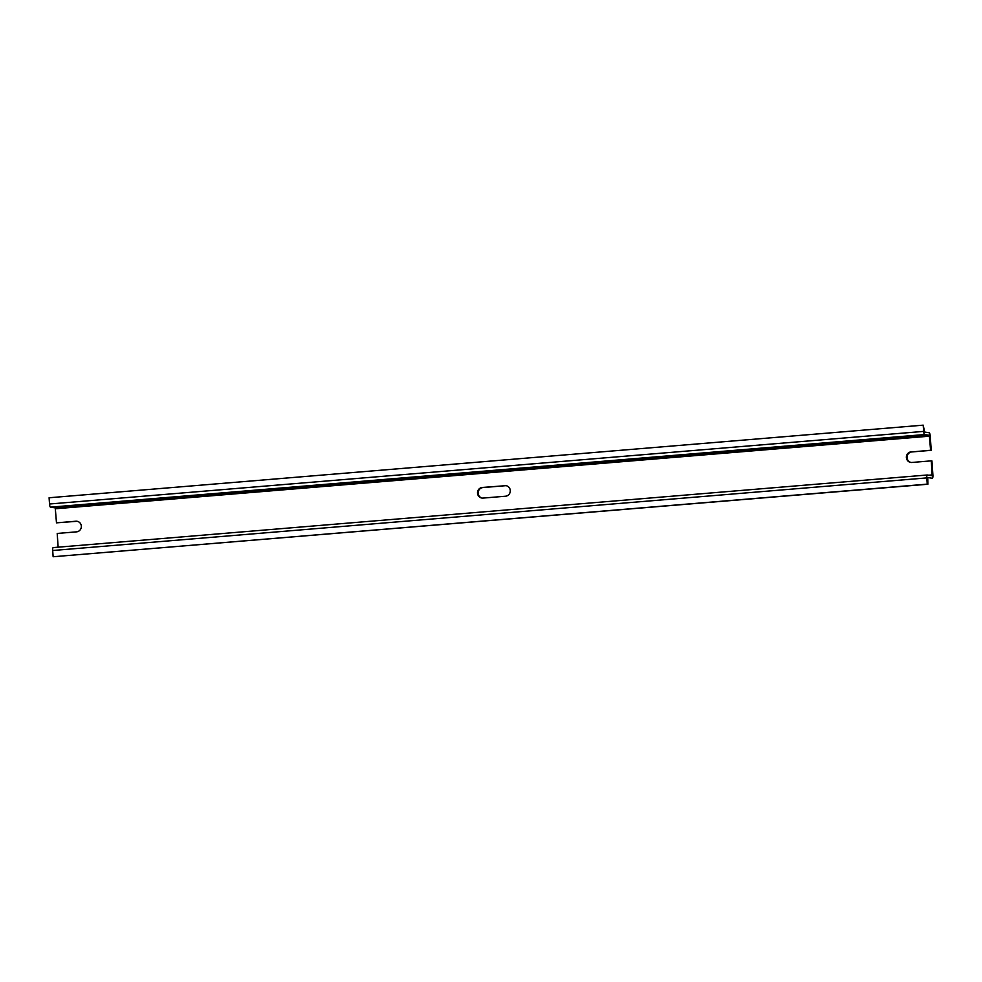 <?xml version="1.0" encoding="UTF-8"?>
<svg xmlns="http://www.w3.org/2000/svg" width="982" height="982" viewBox="0 0 982 982"><rect width="100%" height="100%" fill="white"/><g stroke="black" fill="none" stroke-linecap="round" stroke-linejoin="round"><path stroke-width="1.47" d="M482.199 498.083A5.327 5.155 98.9 0 1 482.972 487.563L505.362 485.709L482.334 487.465A5.327 5.155 -81.1 0 0 481.88 498.046A5.327 5.155 -81.1 0 0 483.058 498.083L505.448 496.229A5.327 5.155 -81.1 0 0 505.902 485.648A5.327 5.155 -81.1 0 0 504.723 485.611M506.221 485.709A5.327 5.155 -81.1 0 0 505.362 485.709M77.332 521.332A5.327 5.155 -81.1 0 0 76.473 521.332L56.477 522.841L55.25 507.89L929.353 435.284L930.58 450.235L931.218 450.333L911.861 451.941A5.327 5.155 -81.1 0 0 911.075 462.461M931.218 450.333L930.261 436.266A3.388 0.835 85.3 0 0 929.181 432.767L924.639 432.055L923.203 425.157L49.1 497.764L49.53 503.999A3.044 0.749 85.3 0 0 50.499 507.154L55.25 507.89M911.861 451.941L930.58 450.235M911.222 451.843A5.327 5.155 -81.1 0 0 910.756 462.424A5.327 5.155 -81.1 0 0 911.947 462.461L931.304 460.853L932.127 475.73L927.364 474.993A3.044 0.749 85.3 0 0 927.315 474.993A3.044 0.749 85.3 0 0 926.799 477.903L927.229 484.138L53.126 556.745L52.697 550.509L926.799 477.903M932.335 478.259L932.286 478.259A3.388 0.835 85.3 0 0 932.335 478.259A3.388 0.835 85.3 0 0 932.9 475.018L931.943 460.951L931.304 460.853M932.286 478.259L927.745 477.547L927.867 484.236L53.126 556.745M927.266 474.993L53.249 547.588A3.044 0.749 85.3 0 0 53.212 547.588A3.044 0.749 85.3 0 0 52.697 550.509M76.473 521.332L75.835 521.233A5.327 5.155 -81.1 0 1 81.346 526.72A5.327 5.155 -81.1 0 1 76.559 531.851L57.202 533.459L58.134 547.183M75.835 521.233L56.477 522.841M927.867 484.236L927.229 484.138M923.203 425.157L923.632 431.393A3.044 0.749 85.3 0 0 924.602 434.547L929.353 435.284M482.972 487.563L482.334 487.465M928.776 475.214L932.262 474.92M55.52 508.762L929.623 436.168M50.499 507.154L924.602 434.547M49.53 503.999L923.632 431.393M53.212 547.588L927.315 474.993"/></g></svg>
